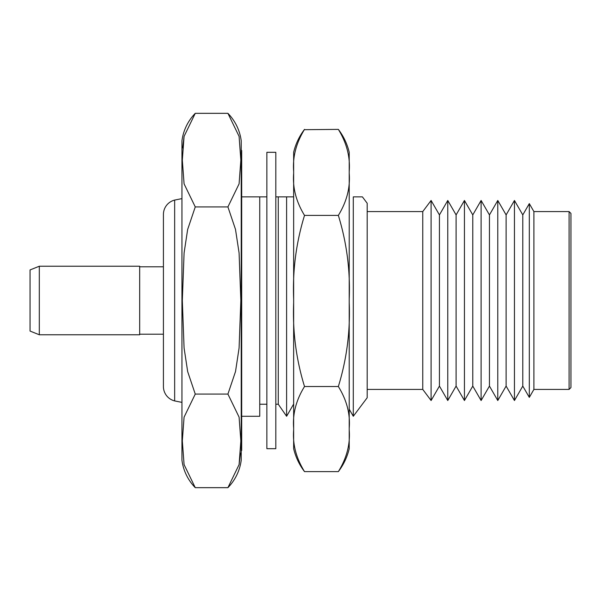 <?xml version="1.0" encoding="UTF-8"?>
<svg xmlns="http://www.w3.org/2000/svg" width="601" height="601" viewBox="0 0 601 601"><rect width="100%" height="100%" fill="white"/><g stroke="black" fill="none" stroke-linecap="round" stroke-linejoin="round"><path stroke-width="0.9" d="M181.945 402.385L174.651 400.92L174.651 200.08L181.945 198.615M174.651 200.08A14.822 14.822 0 0 0 163.419 214.399L163.419 386.601A14.822 14.822 0 0 0 174.651 400.92M163.419 266.791L139.68 266.791M163.419 334.209L139.68 334.209M139.68 334.772L139.68 266.228L39.313 266.228L39.313 334.772L139.68 334.772M39.313 334.772L30.05 331.061L30.05 269.939L39.313 266.228M195.257 113.334L184.079 136.374L182.321 160.121L184.086 183.876L195.257 206.917L187.647 229.492L184.094 252.908L182.321 300.515L184.086 348.054L187.677 371.628L195.257 394.083L184.079 417.132L182.321 440.871L184.086 464.633L195.257 487.666A48.245 48.245 0 0 1 181.945 460.163L181.945 140.837A48.245 48.245 0 0 1 195.257 113.334L227.914 113.334A48.245 48.245 0 0 1 241.226 140.837L241.226 150.46L241.692 150.49L241.692 450.51L241.226 450.51L241.226 460.163L241.226 140.837M241.226 460.163A48.245 48.245 0 0 1 227.914 487.666L239.085 464.626L240.843 440.879L239.085 417.124L227.914 394.083L235.524 371.508L239.078 348.092L240.843 300.485L239.085 252.946L235.494 229.372L227.914 206.917L239.085 183.868L240.843 160.129L239.085 136.367L227.914 113.334M241.692 196.873L259.745 196.873L259.745 416.275L241.692 416.275M275.814 196.873L278.271 196.873L278.271 404.233L275.814 404.233M266.874 404.233L259.745 404.233M293.649 404.067L286.609 416.275L286.609 196.873L293.611 196.873M349.219 409.206L353.29 416.275L353.29 196.873L362.403 196.873L353.29 196.873M353.29 416.275L367.188 397.749L367.188 203.251L362.403 196.873M367.188 389.418L422.758 389.418L422.758 211.582L367.188 211.582M422.758 389.418L431.097 400.529L431.097 200.471L422.758 211.582M431.097 400.529L439.429 386.082L439.429 214.918L431.097 200.471M439.429 386.082L447.768 400.529L447.768 200.471L439.429 214.918M447.768 400.529L456.099 386.082L456.099 214.918L447.768 200.471M456.099 386.082L464.438 400.529L464.438 200.471L456.099 214.918M464.438 400.529L472.777 386.082L472.777 214.918L464.438 200.471M472.777 386.082L481.108 400.529L481.108 200.471L472.777 214.918M481.108 400.529L489.447 386.082L489.447 214.918L481.108 200.471M489.447 386.082L497.778 400.529L497.778 200.471L489.447 214.918M497.778 400.529L506.117 386.082L506.117 214.918L497.778 200.471M506.117 386.082L514.448 400.529L514.448 200.471L506.117 214.918M514.448 400.529L522.787 386.082L522.787 214.918L514.448 200.471M522.787 386.082L529.308 397.381L529.308 203.619L522.787 214.918M569.094 389.418L569.094 211.582L570.95 213.438L570.95 387.562L569.094 389.418L533.898 389.418L533.898 211.582L529.308 203.619M533.898 389.418L529.308 397.381M569.094 211.582L533.898 211.582M195.257 206.917L227.914 206.917M195.257 394.083L227.914 394.083M195.257 487.666L227.914 487.666M240.483 453.011L239.123 464.438M182.689 147.989L184.049 136.562M278.271 196.873L286.609 196.873M259.745 196.873L266.874 196.873M275.814 152.308L275.814 448.692L266.874 448.692L266.874 152.308L275.814 152.308M349.219 409.89L349.219 302.806C350.338 331.414 346.717 359.315 338.348 386.518L304.519 386.518C296.15 359.315 292.529 331.414 293.649 302.806L293.649 448.707C295.632 456.978 299.178 464.513 304.286 471.312L304.519 471.62C296.15 458.09 292.529 444.214 293.649 429.985M304.519 471.62L338.348 471.62C346.717 458.09 350.338 444.214 349.219 429.985L349.219 191.11M349.219 173.321L349.219 299.103C350.36 270.615 346.739 242.714 338.348 215.398C346.724 201.726 350.345 187.7 349.219 173.321L349.219 171.458C350.338 157.041 346.717 143.015 338.348 129.38L304.286 129.688C299.178 136.487 295.632 144.022 293.649 152.293L293.649 302.806M293.649 171.458C292.529 157.041 296.15 143.015 304.519 129.38M338.348 215.398L304.519 215.398C296.143 201.726 292.522 187.7 293.649 173.321M293.649 299.103C292.507 270.615 296.128 242.714 304.519 215.398M338.348 471.62L338.581 471.312C343.689 464.513 347.235 456.978 349.219 448.707L349.219 429.985L349.219 448.707M349.219 428.145C350.36 413.976 346.739 400.101 338.348 386.518M293.649 428.145C292.507 413.976 296.128 400.101 304.519 386.518M338.348 129.38L338.581 129.688C343.689 136.487 347.235 144.022 349.219 152.293L349.219 171.015M349.219 171.458L349.219 152.293M278.271 404.233L286.609 416.275"/></g></svg>
